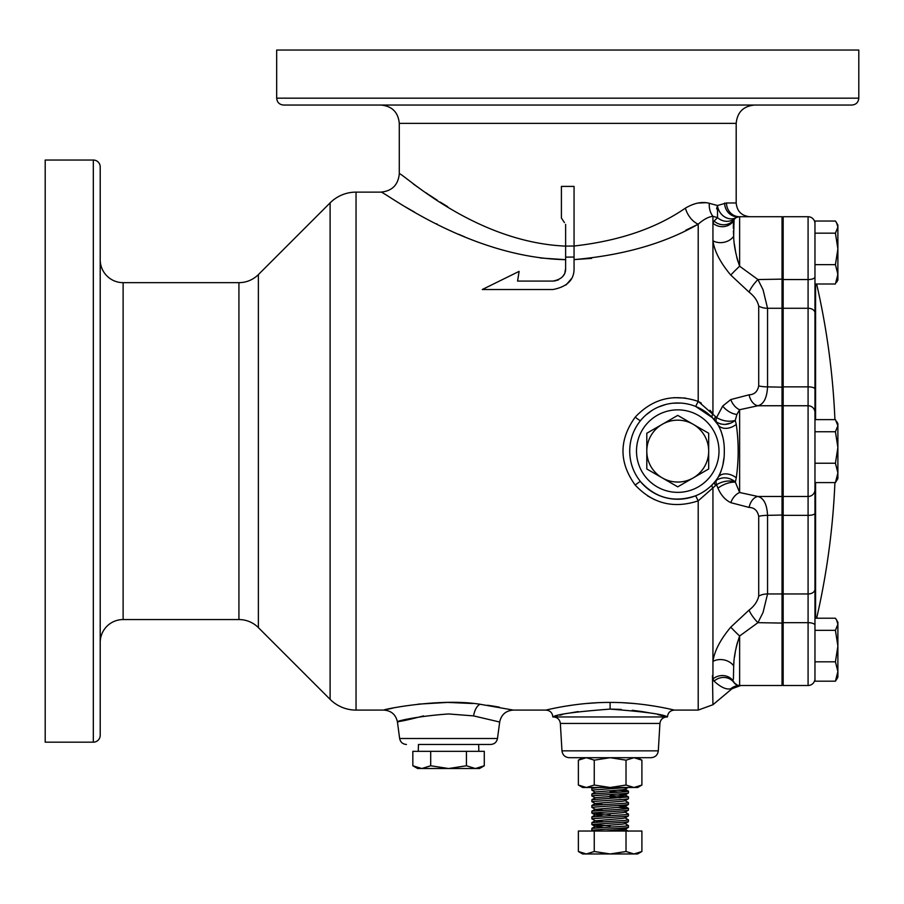 <?xml version="1.0" encoding="UTF-8"?>
<svg xmlns="http://www.w3.org/2000/svg" width="904" height="904" viewBox="0 0 904 904"><rect width="100%" height="100%" fill="white"/><g stroke="black" fill="none" stroke-linecap="round" stroke-linejoin="round"><path stroke-width="1.36" d="M658.304 750.851L659.92 723.437L560.344 723.437L561.972 750.851L658.304 750.851C657.683 755.043 655.264 757.326 651.038 757.699L569.237 757.699L586.323 757.699L578.379 760.162L578.379 785.045L586.323 787.497L610.132 787.497L594.256 785.045L586.323 787.497L582.639 787.497L578.379 785.045M677.74 482.047A30.939 30.939 0 0 0 693.21 477.911L677.74 486.838L646.801 468.973L646.801 433.253L677.74 415.388L708.679 433.253L708.679 468.973L693.21 477.911A30.939 30.939 0 0 0 693.21 424.315A30.939 30.939 0 0 0 646.801 451.107A30.939 30.939 0 0 0 677.74 482.047M660.688 715.245L667.434 716.962L552.841 716.962C552.434 712.793 550.14 710.499 545.959 710.092C545.315 710.284 576.289 702.193 610.11 702.431C643.976 702.182 674.96 710.284 674.305 710.092L669.288 708.951M666.203 708.295L663.355 707.719M654.767 706.16L645.625 704.792M634.427 703.538L623.127 702.747M610.29 709.098L621.206 709.403M632.178 710.284L641.908 711.538M642.009 711.561L650.518 713.041M657.841 714.578L660.508 715.2M712.465 675.65L712.94 704.724L732.014 688.724L730.782 688.758C726.364 689.854 720.804 687.311 714.081 681.141L712.94 678.994L712.94 661.445C714.409 651.016 720.352 639.58 730.782 627.127L749.088 610.076C754.309 606.087 757.518 601.431 758.716 596.109L758.716 516.331C757.518 510.545 754.309 507.585 749.088 507.426L730.782 502.658C725.189 499.935 720.917 495.121 717.968 488.183L716.578 484.668L698.204 500.85L698.204 710.092L674.305 710.092C670.135 710.499 667.841 712.793 667.434 716.962C664.067 714.375 644.959 711.753 610.11 709.098C575.306 711.753 556.22 714.375 552.841 716.962L557.248 715.81M499.347 707.165L493.866 706.205M493.245 706.103L487.505 705.233M472.724 703.515L448.169 702.431M447.39 702.431L417.998 704.159M392.743 708.148L383.816 710.092C382.302 709.527 440.327 697.752 480.16 704.272L513.314 710.092C505.799 710.668 501.257 714.646 499.686 722.025L473.594 715.9L448.565 713.957C397.331 717.606 378.154 727.912 423.524 715.9M559.768 715.2L562.57 714.544M569.644 713.053L578.131 711.584M418.473 744.467L490.669 744.467L418.473 744.467L418.258 751.337M564.446 222.61L561.407 218.056L561.407 186.405L574.063 186.405L574.063 246.012C619.15 240.916 656.259 228.294 685.401 208.123C694.182 202.971 702.159 201.366 709.312 203.31A18.34 15.244 -74.7 0 0 712.94 216.316L717.539 217.627L714.092 221.073L717.539 217.627A13.752 13.221 -129.9 0 0 735.212 218.327L734.059 219.559L735.212 218.327A6.87 6.87 0 0 0 734.059 219.559L733.675 236.294C733.833 245.007 735.811 254.984 739.63 266.217L757.936 279.551L763.055 289.743L767.552 308.275L767.552 386.867C766.965 397.907 763.756 404.201 757.925 405.749L739.63 409.715L736.918 414.405L735.268 420.45L736.274 424.417C738.805 442.203 738.805 460 736.274 477.809L735.359 482.194L739.63 492.51L757.925 496.477C763.756 498.014 766.965 504.308 767.552 515.359L767.552 593.951L763.044 612.471L757.925 622.675L739.63 635.998L739.63 685.503L782.028 685.503L783.169 684.351L782.028 685.503L782.028 216.723L783.169 217.864M730.782 627.127A13.752 0.802 43.3 0 0 739.63 635.998C735.811 647.219 733.833 657.197 733.675 665.909L733.935 662.485M734.466 657.423L735.393 651.321M736.15 647.513L737.506 642.156M782.028 685.503L739.63 685.503A6.87 6.87 0 0 1 734.059 682.667A6.87 6.87 0 0 0 737.155 685.04L734.059 682.667A13.752 13.029 -35.9 0 0 714.081 681.141M712.409 484.499A6.87 2.983 43.9 0 0 712.94 488.488L712.94 661.445A13.752 10.498 10.7 0 1 733.675 665.909L733.415 679.288M723.934 458.057L722.872 464.905M720.951 471.515L719.731 474.385M736.274 477.809A13.752 9.707 33.1 0 0 718.047 477.414C722.409 469.515 724.488 460.735 724.285 451.107C724.488 441.48 722.409 432.711 718.047 424.801A48.127 48.127 0 0 0 640.518 420.597C633.41 429.49 629.805 439.66 629.715 451.107C629.783 462.509 633.388 472.679 640.518 481.617C655.739 498.285 674.113 503.008 695.651 495.787L698.204 500.85C673.762 508.941 652.756 503.686 635.196 485.064C618.924 462.441 618.924 439.807 635.207 417.139C652.733 398.54 673.729 393.274 698.204 401.376L716.578 417.546L722.68 406.077L730.782 399.568L749.088 394.799C754.32 394.641 757.529 391.669 758.716 385.884L758.716 306.106C757.529 300.783 754.32 296.128 749.088 292.15L730.782 275.087C720.364 262.668 714.42 251.222 712.94 240.758L712.94 223.231L714.092 221.073A13.752 13.029 -144 0 0 734.059 219.559A6.87 6.87 0 0 1 739.63 216.723L782.028 216.723M851.93 105.045L283.551 105.045C279.37 104.638 277.087 102.344 276.68 98.174L858.8 98.174C858.393 102.344 856.099 104.638 851.93 105.045M858.8 98.174L858.8 50.036L276.68 50.036L276.68 98.174M540.411 257.99L565.633 259.674C467.865 257.742 382.29 190.156 380.957 192.123L356.04 192.123A36.669 36.669 0 0 0 330.107 202.869L258.374 274.601L258.374 627.613L330.107 699.346A36.669 36.669 0 0 0 356.04 710.092L383.816 710.092C391.33 710.668 395.873 714.646 397.444 722.025L397.489 722.002M258.374 274.601A27.504 27.504 0 0 1 238.927 282.658L238.927 619.556L123.125 619.556A22.916 22.916 0 0 0 100.208 642.484M258.374 627.613A27.504 27.504 0 0 0 238.927 619.556M238.927 282.658L123.125 282.658A22.916 22.916 0 0 1 100.208 259.73M93.327 742.173A6.87 6.87 0 0 0 100.208 735.302L100.208 166.912A6.87 6.87 0 0 0 93.327 160.042L93.327 742.173L45.2 742.173L45.2 160.042L93.327 160.042M734.059 682.667L733.675 681.639A13.752 12.814 -19.2 0 0 712.94 678.994L712.951 679.017M447.74 206.722L440.191 202.078M437.265 200.213L428.767 194.665M427.886 194.077L425.931 192.767M419.546 188.394L413.557 184.19M555.847 280.748L552.966 281.076C561.531 279.426 565.757 275.2 565.633 268.42L565.633 246.114C472.713 242.215 400.641 170.992 399.286 173.794L399.286 123.373C398.201 112.243 392.087 106.13 380.957 105.045M484.284 765.767L479.504 768.524L417.625 768.524L412.834 765.767L421.772 768.524L430.699 765.767L448.565 768.524L466.43 765.767L475.357 768.524L484.284 765.767L484.284 751.337L412.834 751.337L412.834 765.767M478.645 744.467L478.86 751.337M430.699 751.337L430.699 765.767M466.43 751.337L466.43 765.767M733.675 220.587A13.752 12.814 -160.8 0 1 712.94 223.231L712.94 216.316C708.544 216.757 703.64 219.378 698.204 224.192C664.417 243.538 623.037 255.335 574.063 259.595L591.634 258.386M685.774 230.215L697.764 224.418M399.286 123.373L736.184 123.373L736.184 202.971C736.997 211.321 741.585 215.909 749.936 216.723M706.419 202.677L698.001 203.05M685.447 398.054L673.774 397.67M647.648 495.957L654.767 499.788M597.284 702.747L585.826 703.538M575.046 704.747L565.056 706.239M545.959 710.092L513.314 710.092M404.902 206.632L414.608 212.157M436.372 223.74L437.265 224.192M458.836 234.339L464.724 236.871M566.051 284.975L571.328 278.816M519.099 271.381L482.284 289.517L519.099 271.381L517.585 281.076L552.966 281.076M565.633 268.42L564.898 272.635M564.175 274.319L562.616 276.613M558.548 279.777L557.259 280.33M709.312 203.31L717.482 205.513L726.5 202.971A13.752 12.961 -90 0 0 739.461 216.723L739.63 216.723A6.87 6.87 0 0 0 736.319 217.57L738.884 216.757A6.87 6.87 0 0 1 739.63 216.723L739.63 266.217A13.752 0.802 -43.3 0 0 730.782 275.087M701.278 403.105L698.204 401.376L698.204 224.192A18.34 11.955 61.8 0 1 685.401 208.123M717.471 205.536L716.589 208.801M716.646 422.123C722.748 425.637 728.963 425.072 735.268 420.45C728.895 422.066 722.669 421.106 716.578 417.546A6.87 3.571 -54.3 0 0 716.646 422.123L714.748 420.337L718.047 424.801L712.409 417.727L695.651 406.438L698.204 401.376M645.818 415.106L651.807 410.574M658.485 407.003L665.694 404.517M673.254 403.195L680.791 403.082M695.843 406.517L700.216 408.551M700.51 408.71L702.724 409.975M705.018 411.456L708.849 414.382M708.939 414.461L712.341 417.659M717.539 217.627L717.482 205.513A13.752 11.854 -118.7 0 0 736.319 217.57M712.804 413.546L709.99 410.28M100.208 247.639L100.208 197.219M704.883 490.861L702.736 492.239M640.518 481.617A48.127 48.127 0 0 0 718.047 477.414A48.127 48.127 0 0 1 640.518 481.617A6.87 0.701 -39.3 0 0 635.196 485.064M640.518 420.597A6.87 0.701 39.3 0 1 635.207 417.139M733.675 236.294A13.752 10.498 169.3 0 1 712.94 240.758L712.94 413.727A6.87 2.983 -43.9 0 0 712.409 417.727A48.127 48.127 0 0 1 718.047 424.801L719.663 427.694M720.974 430.779L722.872 437.321M732.014 688.724L740.805 685.503M736.41 684.701L734.15 682.78M737.822 261.143L736.692 257.064M735.833 253.244L734.387 244.069M733.675 236.193L733.415 230.938M733.347 228.271L733.415 222.983M739.461 216.723L738.884 216.757A13.752 12.792 -96.2 0 1 724.612 203.084M783.169 279.121L757.936 279.551A13.752 3.435 -49.8 0 0 749.088 292.15M783.169 406.879L782.028 405.749L757.925 405.749A13.752 9.164 82.6 0 1 749.088 394.799M730.782 502.658A13.752 9.051 -65.5 0 1 739.63 492.51L739.63 409.715A13.752 9.051 65.5 0 1 730.782 399.568M736.274 424.417A13.752 9.707 -33.1 0 1 718.047 424.801A48.127 48.127 0 0 0 712.409 417.727M716.646 480.103A6.87 3.571 -125.7 0 0 716.578 484.668C722.646 481.12 728.884 480.148 735.268 481.775C728.952 477.142 722.748 476.589 716.646 480.103L715.03 481.561M783.169 495.335L782.028 496.477L757.925 496.477A13.752 9.164 -82.6 0 0 749.088 507.426M783.169 623.093L757.925 622.675A13.752 3.435 49.8 0 1 749.088 610.076M720.149 423.829L720.872 424.032M724.985 424.417L730.918 423.072M715.618 416.665A6.87 2.746 140.3 0 0 714.748 420.337L715.03 420.654M739.63 685.503A13.752 13.673 -90 0 0 730.782 688.758M733.212 480.329L735.268 481.775M397.602 721.968L401.376 720.838M401.613 720.77L402.63 720.477M405.591 719.663L410.235 718.51M565.633 224.384L565.633 246.114L574.063 246.012L574.063 268.42C574.255 279.731 567.226 286.76 552.966 289.517L482.284 289.517M574.063 257.052L565.633 257.132M834.923 482.589A746.32 746.32 0 0 1 816.64 618.223M834.923 419.625A746.32 746.32 0 0 0 816.64 284.003M815.577 618.223L815.577 482.589M815.577 419.625L815.577 284.003M835.42 264.646L814.967 264.646L814.967 284.003L835.42 284.003L837.884 274.319L835.42 264.646L837.884 248.905L835.42 233.164L837.884 227.096L836.573 222.768L835.42 221.039L814.967 221.039L814.967 419.625L835.42 419.625L837.884 425.694L837.884 447.491L835.42 431.75L837.884 425.694L837.884 423.614L836.573 421.354M783.169 685.503L808.086 685.503A6.87 6.87 0 0 0 814.967 678.621A6.87 6.87 0 0 1 808.086 685.503L783.169 685.503L783.169 216.723L808.086 216.723A6.87 6.87 0 0 1 814.967 223.593M837.884 478.611L835.42 482.589L837.884 472.916L837.884 478.611L835.42 482.589L814.967 482.589L814.967 681.187L835.42 681.187L837.884 671.502L835.42 661.83L837.884 646.089L835.42 630.348L837.884 624.28L836.573 619.941L835.42 618.223L814.967 618.223M835.42 618.223L837.884 622.201L837.884 677.209L835.42 681.187M814.967 661.83L835.42 661.83M835.42 630.348L814.967 630.348L814.967 657.603M814.967 419.625L814.967 489.674A6.87 6.803 -0 0 1 808.086 496.477L808.086 386.867L783.169 386.867M837.884 472.916L835.42 463.232L837.884 447.491L837.884 472.916M814.967 463.232L835.42 463.232M814.967 431.75L835.42 431.75M814.967 233.164L835.42 233.164M836.573 282.274L837.884 280.025L836.573 282.274M835.42 221.039L837.884 225.017L837.884 280.025M837.816 275.776L837.307 269.799M814.967 412.552L814.967 388.946L814.967 412.552A6.87 6.803 0 0 0 808.086 405.749L783.169 405.749M808.086 685.503L808.086 515.359A6.87 2.079 -0 0 0 814.967 513.269L814.967 589.318A6.87 4.633 0 0 1 808.086 593.951L783.169 593.951M837.884 624.28L837.714 622.754M624.946 823.499L628.472 825.578L624.969 826.154L591.871 828.369L591.871 830.279L599.036 831.036M628.472 825.578L628.404 827.409L624.969 827.906L591.804 830.2M599.036 787.497L591.804 788.333L591.871 790.175L595.318 792.175M627.692 787.497L591.804 790.096M617.782 790.152L628.404 791.124L624.969 791.768L591.871 793.994L591.871 795.904L595.318 797.904M628.472 791.203L628.404 793.034L624.969 793.531L591.804 795.825M610.132 795.497L628.472 796.932L591.871 799.724L591.871 801.633L595.318 803.633L602.493 804.481M628.472 796.932L628.404 798.763L624.969 799.26L591.804 801.554M624.946 800.582L628.472 802.662L624.969 803.238L591.871 805.453L591.871 807.362L595.318 809.362L602.493 810.21M628.472 802.662L628.404 804.492L624.969 804.989L591.804 807.283M617.782 807.351L628.404 808.312L624.969 808.967L591.871 811.182L591.871 813.091L610.132 814.447M628.472 808.391L628.404 810.221L624.969 810.718L591.804 813.012M624.946 812.041L628.472 814.12L624.969 814.696L591.871 816.911L591.871 818.821L595.318 820.821L602.493 821.668M628.472 814.12L628.404 815.95L624.969 816.448L591.804 818.741M624.946 817.77L628.472 819.849L624.969 820.425L591.871 822.64L591.871 824.55L610.132 825.906M628.472 819.849L628.404 821.679L624.969 822.177L591.804 824.471M610.132 791.531L620.585 792.085M610.132 797.26L620.585 797.814M633.953 757.699L637.636 757.699L641.896 760.162L633.953 757.699L626.02 760.162L610.132 757.699L594.256 760.162L594.256 785.045M594.256 760.162L586.323 757.699M626.02 785.045L610.132 787.497L633.953 787.497L626.02 785.045L626.02 760.162M641.896 785.045L633.953 787.497L637.636 787.497L641.896 785.045L641.896 760.162M610.132 853.964L582.639 853.964L578.379 851.5L586.323 853.964L594.256 851.5L610.132 853.964L626.02 851.5L633.953 853.964L610.132 853.964M641.896 851.5L637.636 853.964L633.953 853.964L641.896 851.5L641.896 831.036L626.02 831.036L626.02 851.5M626.02 831.036L594.256 831.036L594.256 851.5M594.256 831.036L578.379 831.036L578.379 851.5M628.28 787.373L624.946 789.305L622.189 789.791L595.318 791.983L591.871 793.994M617.782 794.006L624.946 794.853L628.404 796.853M628.404 793.034L624.946 795.034L622.189 795.52L595.318 797.712L591.871 799.724M628.404 798.763L624.946 800.763L622.189 801.249L595.318 803.441L591.871 805.453M617.782 805.464L624.946 806.311L628.404 808.312M628.404 804.492L624.946 806.504L622.189 806.978L595.318 809.362M628.404 810.221L624.946 812.233L622.189 812.707L595.318 814.899L602.493 815.939M628.404 815.95L624.946 817.962L622.189 818.436L595.318 820.821M628.404 821.679L624.946 823.691L622.189 824.165L595.318 826.369L602.493 827.397M628.404 831.228L624.946 829.228L605.533 831.036M617.782 830.267L627.692 831.036M610.11 702.431L610.11 709.098M480.16 704.272A13.752 6.757 -83 0 0 473.594 715.9M397.444 722.025L399.636 738.5L497.482 738.5C496.703 742.184 494.431 744.173 490.669 744.467M758.716 596.109A13.752 9.266 0 0 1 767.552 593.951L782.028 593.951L783.169 593.171M718.996 451.107A41.256 41.256 0 0 0 677.74 409.862A41.256 41.256 0 0 0 636.495 451.107A41.256 41.256 0 0 0 677.74 492.364A41.256 41.256 0 0 0 718.996 451.107M330.107 202.869L330.107 699.346M356.04 192.123L356.04 710.092M726.5 202.971L736.184 202.971M715.618 485.561A6.87 2.746 39.7 0 1 714.748 481.877M123.125 282.658L123.125 619.556M758.716 306.106A13.752 9.266 0 0 0 767.552 308.275L782.028 308.275L783.169 309.044M758.716 516.331A13.752 4.17 0 0 1 767.552 515.359L783.169 515.009M758.716 385.884A13.752 4.17 0 0 0 767.552 386.867L783.169 387.206M736.918 414.405A13.752 7.605 37.1 0 1 722.68 406.077M735.359 482.194A13.752 5.853 -23 0 0 717.968 488.183M814.967 388.946A6.87 2.079 0 0 0 808.086 386.867L808.086 216.723M783.169 308.275L808.086 308.275A6.87 4.633 0 0 1 814.967 312.908M783.169 622.675L808.086 622.675A6.87 2.554 0 0 1 814.967 625.218M814.967 276.997A6.87 2.554 0 0 1 808.086 279.551L783.169 279.551M783.169 515.359L808.086 515.359L808.086 496.477L783.169 496.477M560.344 723.437C559.757 719.471 557.474 717.313 553.485 716.962M499.686 722.025L497.482 738.5M399.286 173.794C398.201 184.924 392.087 191.038 380.957 192.123M712.94 704.724L698.204 710.092M736.184 123.373C737.269 112.243 743.382 106.13 754.524 105.045M714.748 420.337L716.363 422.383M399.636 738.5C400.427 742.184 402.698 744.173 406.45 744.467M659.92 723.437C660.508 719.471 662.801 717.313 666.79 716.962M561.972 750.851C562.593 755.043 565.011 757.326 569.237 757.699M837.884 677.209L836.573 679.458M582.639 757.699L578.379 760.162M591.871 813.091L595.318 815.092M591.871 824.55L595.318 826.55M628.404 827.409L624.946 829.42M591.871 830.279L593.182 831.036M591.871 788.254L593.182 787.497M624.946 789.124L628.404 791.124M595.318 809.17L591.871 811.182M595.318 814.899L591.871 816.911M595.318 820.629L591.871 822.64M595.318 826.369L591.871 828.369"/></g></svg>
